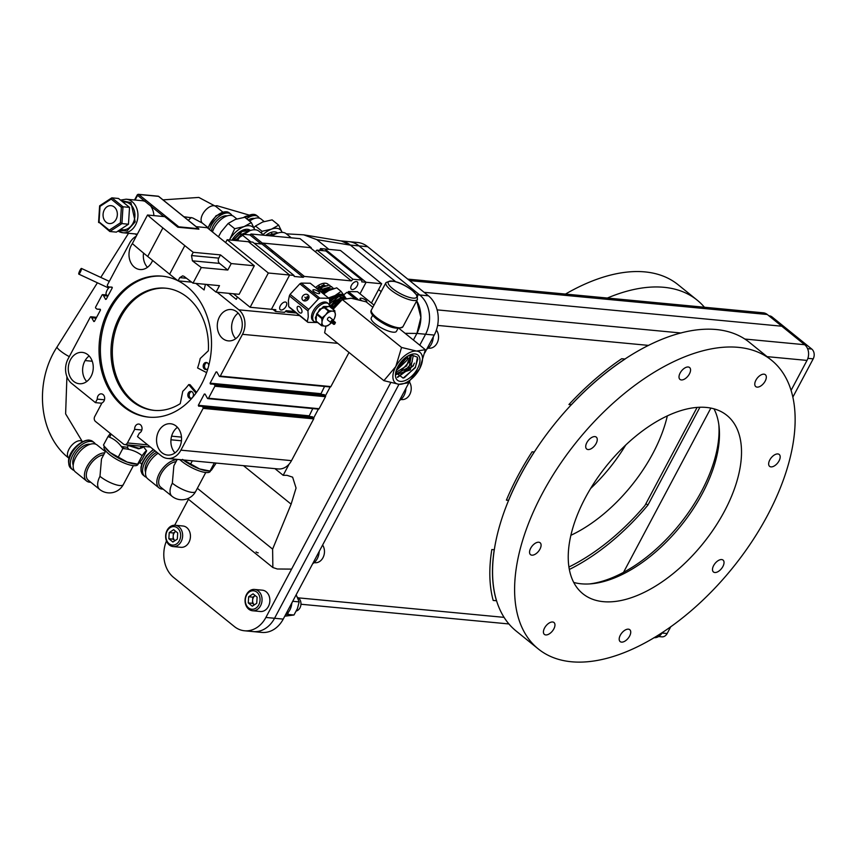 <?xml version="1.0" encoding="UTF-8"?>
<svg xmlns="http://www.w3.org/2000/svg" width="856" height="856" viewBox="0 0 856 856"><rect width="100%" height="100%" fill="white"/><g stroke="black" fill="none" stroke-linecap="round" stroke-linejoin="round"><path stroke-width="1.28" d="M589.987 583.878A117.764 63.622 128.9 0 0 701.556 491.248A117.764 63.622 128.9 0 0 718.815 424.48M662.384 632.413A11.417 9.052 95.4 0 1 653.952 637.699M407.777 279.12L763.231 312.815A11.417 9.052 95.4 0 1 767.297 314.505L804.672 344.711A11.417 9.052 95.4 0 1 807.005 360.419L791.105 390.325M781.774 326.211L424.095 292.313L781.774 326.211M534.294 452.011L532.1 451.797A189.144 102.174 128.9 0 0 506.399 500.139L508.592 500.353A185.57 100.248 -51.1 0 1 534.294 452.011M494.265 549.777L491.825 549.541A189.144 102.174 128.9 0 0 493.184 600.452L496.534 600.773A185.57 100.248 -51.1 0 1 494.265 549.777M568.951 404.514L571.38 404.738A185.57 100.248 -51.1 0 1 625.062 359.049L621.713 358.728A189.144 102.174 128.9 0 0 568.951 404.514M568.973 404.481L571.348 404.706A185.57 100.248 -51.1 0 1 624.987 359.039M493.174 600.431L496.491 600.741A185.57 100.248 -51.1 0 1 494.222 549.777M506.41 500.118L508.55 500.321A185.57 100.248 -51.1 0 1 534.24 452M699.898 407.306L647.864 505.158L645.948 503.617M710.844 408.13L623.543 572.322M647.864 505.158A161.024 86.991 -51.1 0 1 569.326 569.475M367.684 246.721L359.017 245.897L419.74 294.978L359.017 245.897A28.548 22.62 -84.6 0 0 348.852 241.649A28.548 22.62 95.4 0 1 359.017 245.897L350.339 245.073A28.548 22.62 -84.6 0 0 340.292 240.836L357.53 242.473A28.548 22.62 95.4 0 1 367.684 246.721L428.417 295.802A28.548 22.62 95.4 0 1 434.249 335.07L424.811 352.822M434.249 335.07L425.571 334.247A28.548 22.62 -84.6 0 0 419.74 294.978A28.548 22.62 95.4 0 1 425.571 334.247L419.761 345.182L425.571 334.247L416.904 333.433A28.548 22.62 -84.6 0 0 416.712 300.82L420.885 317.394L416.904 333.433L413.395 340.025L416.904 333.433L405.102 333.326M409.81 381.038L283.229 619.102A28.548 22.62 95.4 0 1 261.85 632.423L253.173 631.6A28.548 22.62 -84.6 0 0 274.551 618.278L398.971 384.291L274.551 618.278A28.548 22.62 95.4 0 1 253.173 631.6L244.506 630.776A28.548 22.62 -84.6 0 0 265.884 617.454L390.721 382.664L291.586 569.112L277.323 568.994L272.861 567.528L272.615 549.124L291.126 504.163L296.058 488.048L292.624 477.167L287.049 475.337L283.175 475.305L274.937 468.639M768.923 315.821L769.49 315.875A7.137 5.65 95.4 0 1 772.037 316.934L811.745 349.034A7.137 5.65 95.4 0 1 813.2 358.846L792.881 397.066M670.815 626.635L667.156 633.515A7.137 5.65 95.4 0 1 661.816 636.843L658.606 636.532M573.713 582.433A114.629 61.921 128.9 0 0 702.444 493.334A114.629 61.921 128.9 0 0 713.99 408.858M724.497 511.16A114.629 61.921 128.9 0 0 726.926 415.406A114.629 61.921 128.9 0 0 585.247 497.957A114.629 61.921 128.9 0 0 582.818 593.711A114.629 61.921 128.9 0 0 724.497 511.16M542.148 493.869A185.57 100.248 128.9 0 0 538.221 648.88A185.57 100.248 128.9 0 0 767.597 515.237A185.57 100.248 128.9 0 0 771.513 360.226A185.57 100.248 128.9 0 0 542.148 493.869M771.513 360.226L749.471 342.411A185.57 100.248 128.9 0 0 520.106 476.054A185.57 100.248 128.9 0 0 516.179 631.065L538.221 648.88M539.965 549.135A7.64 4.13 128.9 0 0 540.125 542.758A7.64 4.13 128.9 0 0 530.677 548.257A7.64 4.13 128.9 0 0 530.517 554.645A7.64 4.13 128.9 0 0 539.965 549.135M596.129 443.515A7.64 4.13 128.9 0 0 596.29 437.127A7.64 4.13 128.9 0 0 586.842 442.638A7.64 4.13 128.9 0 0 586.681 449.015A7.64 4.13 128.9 0 0 596.129 443.515M689.422 373.911A7.64 4.13 128.9 0 0 689.583 367.524A7.64 4.13 128.9 0 0 680.135 373.023A7.64 4.13 128.9 0 0 679.974 379.411A7.64 4.13 128.9 0 0 689.422 373.911M765.189 381.091A7.64 4.13 128.9 0 0 765.35 374.703A7.64 4.13 128.9 0 0 755.902 380.214A7.64 4.13 128.9 0 0 755.741 386.591A7.64 4.13 128.9 0 0 765.189 381.091M779.056 460.86A7.64 4.13 128.9 0 0 779.228 454.472A7.64 4.13 128.9 0 0 769.779 459.972A7.64 4.13 128.9 0 0 769.619 466.36A7.64 4.13 128.9 0 0 779.056 460.86M722.903 566.479A7.64 4.13 128.9 0 0 723.063 560.092A7.64 4.13 128.9 0 0 713.615 565.602A7.64 4.13 128.9 0 0 713.455 571.979A7.64 4.13 128.9 0 0 722.903 566.479M629.609 636.083A7.64 4.13 128.9 0 0 629.77 629.695A7.64 4.13 128.9 0 0 620.322 635.206A7.64 4.13 128.9 0 0 620.161 641.593A7.64 4.13 128.9 0 0 629.609 636.083M553.832 628.903A7.64 4.13 128.9 0 0 553.993 622.515A7.64 4.13 128.9 0 0 544.555 628.026A7.64 4.13 128.9 0 0 544.384 634.403A7.64 4.13 128.9 0 0 553.832 628.903M667.316 415.963A114.629 61.921 -51.1 0 1 652.935 453.316A114.629 61.921 -51.1 0 1 570.866 535.31M625.683 445.109A114.629 61.921 -51.1 0 1 590.629 488.487M568.908 567.014A157.311 84.979 128.9 0 0 644.942 505.522L697.073 407.456M565.484 294.068A185.57 100.248 -51.1 0 1 678.091 284.716L697.148 300.124A185.57 100.248 128.9 0 0 607.375 298.038M704.435 307.24A185.57 100.248 128.9 0 0 697.148 300.124M169.103 543.699A9.277 7.351 -84.6 0 0 179.353 540.746A9.277 7.351 -84.6 0 0 177.449 527.981A9.277 7.351 -84.6 0 0 167.209 530.934A9.277 7.351 -84.6 0 0 169.103 543.699M169.328 544.983A10.711 8.485 -84.6 0 0 173.137 546.577A10.711 8.485 -84.6 0 0 182.103 539.248A10.711 8.485 -84.6 0 0 178.968 526.857A10.711 8.485 -84.6 0 0 175.159 525.263A10.711 8.485 -84.6 0 0 166.182 532.593A10.711 8.485 -84.6 0 0 169.328 544.983M173.137 546.577L180.937 547.316A10.711 8.485 -84.6 0 0 189.904 539.986A10.711 8.485 -84.6 0 0 186.769 527.596A10.711 8.485 -84.6 0 0 182.959 526.001L175.159 525.263M174.324 532.357A10.711 8.485 -84.6 0 0 174.014 533.267M173.511 538.51A10.711 8.485 -84.6 0 0 173.693 539.687M168.846 538.734L172.891 542.009L177.32 539.109L177.706 532.946L173.661 529.671L169.231 532.571L173.394 532.967L175.79 531.394A5.35 4.237 -84.6 0 0 173.212 535.835A5.35 4.237 -84.6 0 0 174.924 540.682L173.008 539.13L168.846 538.734L169.231 532.571M173.008 539.13L173.394 532.967M188.448 499.305L174.667 525.231M166.471 540.96A28.548 22.62 -84.6 0 0 173.618 577.447L234.341 626.528A28.548 22.62 -84.6 0 0 244.506 630.776M350.436 245.148L316.816 239.626L303.698 234.833L341.416 241.018L350.436 245.148L395.675 281.71L350.339 245.073M243.479 465.664L291.126 504.163M303.698 234.833L286.353 233.838M316.816 239.626L328.865 249.364M378.587 289.553L381.177 291.639M330.149 386.976L325.473 395.75M318.379 409.104L313.703 417.889M289.135 464.102L283.175 475.305M258.212 552.826A6.078 4.815 95.4 0 1 256.04 551.917M143.006 446.351L142.845 447.174L139.186 448.384L127.619 444.885M126.388 444.767L139.004 448.769L142.652 447.56L142.77 446.318M138.95 445.965L136.767 445.751M125.779 444.713L138.447 448.737M140.331 448.373L141.058 446.158M104.325 446.254L104.143 446.586A19.11 5.414 28 0 0 109.408 454.461A19.11 5.414 28 0 0 126.656 463.984A19.11 5.414 28 0 0 137.891 464.53L138.126 464.07M103.672 454.825A15.654 8.464 -51.1 0 0 89.345 465.889A15.654 8.464 -51.1 0 0 88.286 480.248L99.638 489.429A15.654 8.464 -51.1 0 1 99.97 476.343L101.49 458.944L105.737 450.952M90.757 482.249A17.313 9.352 -51.1 0 1 89.709 482.217A17.313 9.352 -51.1 0 1 86.617 481.029A17.313 9.352 -51.1 0 1 88.222 464.466A17.313 9.352 -51.1 0 1 104.71 452.878M86.617 481.029L75.36 471.924A17.313 9.352 -51.1 0 1 77.211 454.975A17.313 9.352 -51.1 0 1 94.032 443.804A17.313 9.352 -51.1 0 1 97.124 445.002L105.363 451.658M73.209 465.236A14.006 7.565 -51.1 0 1 77.136 451.668A14.006 7.565 -51.1 0 1 89.602 444.221A14.006 7.565 -51.1 0 1 90.126 444.296M74.108 470.458A17.313 9.352 -51.1 0 1 72.418 469.548A17.313 9.352 -51.1 0 1 74.269 452.589A17.313 9.352 -51.1 0 1 91.089 441.429A17.313 9.352 -51.1 0 1 94.181 442.616A17.313 9.352 -51.1 0 1 95.423 444.082M107.974 436.603L103.48 445.045L105.812 448.266A19.624 5.564 28 0 0 110.114 452.524A19.624 5.564 28 0 0 127.191 462.08A19.624 5.564 28 0 0 135.569 464.091L137.763 464.187L139.111 463.214L142.149 459.298L146.644 450.845C146.183 450.513 144.685 452.129 142.139 455.713C136.746 451.39 130.305 449.015 122.804 448.587C118.92 442.648 113.976 438.657 107.974 436.603L110.338 433.468M104.667 446.725L110.114 452.524L127.191 462.08L137.645 464.155L142.139 455.713M128.817 449.389L127.319 447.314L121.317 446.5M124.655 448.747A19.624 5.564 28 0 0 121.98 447.399M124.259 448.705A19.11 5.414 28 0 0 122.162 447.645M118.31 457.04L122.804 448.587M127.319 447.314L128.218 445.634M143.166 446.361L146.644 450.845M109.568 437.213L111.194 434.153M179.835 459.629A19.11 5.414 28 0 0 181.782 461.32A19.11 5.414 28 0 0 199.02 470.843A19.11 5.414 28 0 0 210.255 471.389L210.501 470.939M176.047 461.684A15.654 8.464 -51.1 0 0 161.709 472.747A15.654 8.464 -51.1 0 0 160.65 487.107L172.013 496.287A15.654 8.464 -51.1 0 1 172.345 483.201L173.854 465.803L177.267 459.383M163.132 489.108A17.313 9.352 -51.1 0 1 162.084 489.076A17.313 9.352 -51.1 0 1 158.991 487.888A17.313 9.352 -51.1 0 1 160.596 471.324A17.313 9.352 -51.1 0 1 177.085 459.736M158.991 487.888L147.724 478.782A17.313 9.352 -51.1 0 1 146.943 466.777A17.313 9.352 -51.1 0 1 158.093 453.273M145.574 472.095A14.006 7.565 -51.1 0 1 156.851 452.278M146.483 477.316A17.313 9.352 -51.1 0 1 144.782 476.407A17.313 9.352 -51.1 0 1 144.001 464.391A17.313 9.352 -51.1 0 1 155.15 450.898M183.184 459.95A19.624 5.564 28 0 0 199.566 468.938A19.624 5.564 28 0 0 207.944 470.95L210.137 471.046L211.486 470.072L216.161 463.075M182.478 459.383L199.566 468.938L210.02 471.025L214.342 462.903M190.685 463.899L192.322 460.806M237.968 240.001A7.308 3.948 128.9 0 0 237.401 240.483A7.308 3.948 128.9 0 0 237.208 240.675M237.989 239.969A6.185 3.338 128.9 0 0 237.144 240.654A6.185 3.338 128.9 0 0 237.133 240.664M238.899 238.257A5.864 3.167 128.9 0 0 237.465 238.91L237.465 238.91A5.864 3.167 128.9 0 0 235.518 240.515L238.899 238.236M196.152 226.658L207.227 227.707L254.307 265.767L231.238 263.573L227.792 270.047L219.553 263.391A3.82 3.028 95.4 0 1 218.772 258.127L191.509 255.548L193.231 252.306A269.758 76.505 -152 0 1 184.81 245.629L162.886 227.921A269.758 76.505 -152 0 1 147.521 215.017L164.737 216.654L177.834 227.236L198.913 229.173M231.238 263.573L220.495 254.895L218.772 258.127M254.307 265.767L239.134 294.314L216.054 292.121L206.521 284.427M216.054 292.121L219.5 285.658L192.996 283.143L201.299 267.532L227.792 270.047M184.81 245.629L169.627 274.188A269.758 76.505 28 0 0 178.048 280.864L179.771 277.622L182.692 275.846L184.115 276.424A269.758 76.505 28 0 0 192.996 283.143M201.299 267.532A269.758 76.505 -152 0 1 192.407 260.812L191.509 255.548M220.495 254.895L193.231 252.306M147.521 215.017L132.348 243.575A269.758 76.505 28 0 0 147.703 256.468L162.886 227.921M169.627 274.188L147.703 256.468M191.669 282.148L178.048 280.864M356.449 281.57A4.719 2.547 -51.1 0 1 357.284 281.892A4.719 2.547 -51.1 0 1 356.781 286.514A4.719 2.547 -51.1 0 1 352.19 289.563A4.719 2.547 -51.1 0 1 351.356 289.232A4.719 2.547 -51.1 0 1 351.859 284.609A4.719 2.547 -51.1 0 1 356.449 281.57M285.326 302.018A4.719 2.547 -51.1 0 1 286.171 302.339A4.719 2.547 -51.1 0 1 285.669 306.962A4.719 2.547 -51.1 0 1 281.078 310.011A4.719 2.547 -51.1 0 1 280.233 309.679A4.719 2.547 -51.1 0 1 280.747 305.057A4.719 2.547 -51.1 0 1 285.326 302.018M304.383 276.435L263.188 243.136L310.161 247.587L351.356 280.886L304.383 276.435L303.195 277.323L294.186 276.467L294.004 275.45L252.809 242.152L248.443 241.734L289.638 275.033L271.416 309.294L275.793 309.712L275.557 311.488L284.577 312.344L286.171 310.696L294.475 311.477M273.043 309.444L275.557 311.488M315.308 251.75L316.902 250.102L325.911 250.958L361.96 280.094L361.735 281.87L366.101 282.277L359.991 293.779L366.101 282.277L324.906 248.989L366.101 282.277L381.669 283.753L340.474 250.466L320.54 248.572L323.161 250.701M316.902 250.102L352.95 279.238L351.356 280.886M361.96 280.094L352.95 279.238M320.54 248.572L319.588 250.359M263.188 243.136L262 244.024L254.211 243.286L261.048 243.928L249.866 234.897L251.054 234.009L300.071 238.653L311.252 247.694L310.963 248.24M294.004 275.45L289.638 275.033L271.416 309.294L250.123 307.272L233.41 293.769M303.195 277.323L262 244.024M315.596 287.53A14.841 8.014 -51.1 0 1 325.44 283.229A14.841 8.014 -51.1 0 1 328.115 284.267M350.265 293.116A10.903 5.885 -51.1 0 1 350.5 294.057M225.62 242.58L227.14 239.723L248.443 241.734L289.638 275.033L268.335 273.011L250.123 307.272M227.14 239.723L268.335 273.011M158.863 196.613A1.124 0.61 128.9 0 0 158.542 196.356L198.571 228.702L178.765 226.819L151.876 205.087A1.124 0.61 128.9 0 0 150.688 205.975L145.028 201.406A16.863 13.354 -84.6 0 0 142.107 200.7L126.132 199.191A16.863 13.354 95.4 0 1 132.134 201.695A16.863 13.354 95.4 0 1 137.078 221.212A16.863 13.354 95.4 0 1 122.954 232.757A16.863 13.354 95.4 0 1 118.053 231.045M122.601 201.791L125.179 202.037A13.942 11.042 95.4 0 1 130.133 204.113A13.942 11.042 95.4 0 1 134.221 220.238A13.942 11.042 95.4 0 1 122.547 229.783L120.289 229.569M106.155 222.228A8.988 7.126 -84.6 0 0 109.354 223.566A8.988 7.126 -84.6 0 0 116.887 217.413A8.988 7.126 -84.6 0 0 114.255 207.002A8.988 7.126 -84.6 0 0 111.055 205.665A8.988 7.126 -84.6 0 0 103.523 211.817A8.988 7.126 -84.6 0 0 106.155 222.228M109.836 231.505L121.927 223.598L128.475 224.219L116.384 232.126L109.836 231.505L109.236 230.146L99.05 221.907L100.024 206.382L111.184 199.084L121.37 207.323L122.986 206.778L111.943 197.854L118.503 198.474L129.534 207.398L128.475 224.219M129.534 207.398L122.986 206.778L121.927 223.598L120.396 222.849L109.236 230.146M111.184 199.084L111.676 197.929L99.66 205.793M98.825 222.068L109.418 231.174M98.793 222.581L99.05 221.907L98.793 222.581L100.024 222.699M111.441 198.185L99.852 205.761L100.024 206.382M137.923 194.879L137.506 194.836A1.124 0.888 95.4 0 1 138.747 194.483A1.124 0.61 128.9 0 0 137.559 195.371L137.334 195.157M151.876 205.087L138.747 194.483L158.542 196.356A1.124 0.888 -84.6 0 0 157.718 196.281M177.92 227.247A1.124 0.61 -51.1 0 1 178.765 226.819M146.226 200.518A1.124 0.61 128.9 0 0 145.028 201.406L137.559 195.371L135.077 200.036M135.858 233.988A1.124 0.61 128.9 0 0 135.986 234.512L135.986 234.512A1.124 0.61 128.9 0 0 136.19 234.587L136.842 235.122M153.887 215.626A16.863 13.354 -84.6 0 0 150.688 205.975L163.785 216.557M285.572 311.306A4.494 1.273 28 0 0 288.536 312.269L289.221 310.985M296.369 313.007L288.536 312.269M233.388 293.769L237.454 297.053A4.494 1.273 28 0 0 237.84 297.342M228.809 293.33L236.235 299.333L237.454 297.053M381.669 283.753L371.429 303.024M291.275 237.818L286.279 233.784A20.234 10.925 128.9 0 0 282.673 232.383A20.234 10.925 128.9 0 0 272.112 236.01M263.969 235.229L258.972 231.195A20.234 10.925 128.9 0 0 255.366 229.804A20.234 10.925 128.9 0 0 243.596 234.298M250.904 241.97L241.125 234.062L249.866 234.897M237.594 240.707L241.125 234.062M311.252 247.694L262.236 243.051L251.054 234.009M262.236 243.051L261.048 243.928M272.786 252.745A12.508 6.752 128.9 0 0 270.325 250.744M294.443 270.239A12.508 6.752 128.9 0 0 295.448 269.212M285.027 260.791A12.508 6.752 128.9 0 0 284.235 262M249.545 221.116A15.847 8.56 -51.1 0 1 259.454 218.194A15.847 8.56 -51.1 0 1 261.091 219.061L264.13 221.511M248.208 220.035A12.53 6.773 -51.1 0 1 254.446 218.494M246.603 218.74A15.847 8.56 -51.1 0 1 256.511 215.819A15.847 8.56 -51.1 0 1 258.148 216.675A15.847 8.56 -51.1 0 1 259.368 218.173M271.277 235.924L274.723 234.405M275.75 233.881L270.678 235.871M265.745 235.4A15.419 8.325 -51.1 0 1 275.985 232.104A15.419 8.325 -51.1 0 1 277.74 233.078L266.676 235.486M268.688 235.678L276.948 233.367M267.211 235.539L277.708 233.089M282.127 232.351A19.624 10.604 128.9 0 0 271.48 229.151L278.649 225.149L272.112 219.874L262.653 222.014L255.495 226.016L262.022 231.302L271.48 229.151A19.624 10.604 128.9 0 0 263.124 234.544M255.495 226.016L253.911 227.589M261.369 233.132L262.022 231.302M278.649 225.149L282.159 232.425M212.491 231.965A15.847 8.56 -51.1 0 1 232.147 215.605A15.847 8.56 -51.1 0 1 233.784 216.472L236.823 218.933M211.453 231.131A12.53 6.773 -51.1 0 1 217.456 220.131A12.53 6.773 -51.1 0 1 227.14 215.905M209.549 229.59A15.847 8.56 -51.1 0 1 229.194 213.23A15.847 8.56 -51.1 0 1 230.842 214.096A15.847 8.56 -51.1 0 1 232.062 215.584M237.925 238.642L239.744 236.663M242.644 234.212L247.416 231.816M248.443 231.302L242.088 234.159M240.301 235.614L236.962 239.231M231.944 240.172A15.419 8.325 -51.1 0 1 248.679 229.515A15.419 8.325 -51.1 0 1 250.434 230.489L242.216 230.992L233.11 240.055M234.801 240.45L249.642 230.778M254.821 229.761A19.624 10.604 128.9 0 0 244.174 226.562L251.332 222.56L244.805 217.285L235.346 219.425L228.178 223.437L234.715 228.713L244.174 226.562A19.624 10.604 128.9 0 0 229.911 239.07L234.715 228.713M233.388 240.311L242.205 231.409L250.401 230.499M251.332 222.56L254.842 229.847M229.911 239.07A19.624 10.604 128.9 0 0 229.376 239.937L229.911 239.07M228.178 223.437L221.083 231.933L218.462 236.78M361.478 300.424A3.745 1.22 -153.9 0 1 361.039 300.103A3.745 1.22 -153.9 0 1 360.044 298.498A3.745 1.22 -153.9 0 1 362.323 298.402A3.745 1.22 -153.9 0 1 365.769 300.178A3.745 1.22 -153.9 0 1 366.764 301.783A3.745 1.22 -153.9 0 1 366.411 302.05M343.684 294.871L346.969 292.303L355.015 298.808M358.215 299.546L348.339 291.554L357.423 291.714L374.008 305.111M357.38 299.333L351.506 294.592A9.994 5.393 128.9 0 0 348.938 293.897M349.687 292.656A11.449 6.185 128.9 0 0 347.814 292.987M319.406 315.629A9.994 5.393 -51.1 0 1 318.796 316.099M318.443 298.872A15.986 8.635 -51.1 0 1 319.117 298.476A15.986 8.635 -51.1 0 1 319.802 298.123L301.205 283.09A15.986 8.635 128.9 0 0 300.52 283.443A15.986 8.635 128.9 0 0 299.835 283.839L318.443 298.872L308.706 309.38A15.986 8.635 128.9 0 0 307.957 310.91L308.278 316.763L307.315 321.567A15.986 8.635 128.9 0 0 307.925 322.348L317.009 322.509M314.152 321.589L312.921 320.604A11.449 6.185 -51.1 0 1 311.488 316.453A11.449 6.185 -51.1 0 1 320.636 303.227A11.449 6.185 -51.1 0 1 327.313 302.799L328.544 303.784A11.449 6.185 -51.1 0 0 321.856 304.212A11.449 6.185 -51.1 0 0 312.708 317.437A11.449 6.185 -51.1 0 0 314.152 321.589L317.854 322.669M329.828 304.918L329.507 299.065A15.986 8.635 128.9 0 0 328.886 298.284L319.802 298.123M325.034 315.457A11.449 6.185 -51.1 0 1 321.813 318.7M307.925 322.348L289.328 307.315A15.986 8.635 -51.1 0 1 288.707 306.534L288.386 300.681L289.36 295.876A15.986 8.635 -51.1 0 1 290.109 294.346L299.835 283.839M301.205 283.09L310.289 283.25L328.886 298.284M299.386 312.483A3.745 1.905 61.2 0 1 297.278 309.123A3.745 1.905 61.2 0 1 297.76 306.437A3.745 1.905 61.2 0 1 299.728 306.94A3.745 1.905 61.2 0 1 301.836 310.3A3.745 1.905 61.2 0 1 301.355 312.986A3.745 1.905 61.2 0 1 299.386 312.483M303.623 300.713L308.984 296.604M302.971 300.328A3.745 3.124 142 0 1 302.553 299.9A3.745 3.124 142 0 1 303.302 295.363A3.745 3.124 142 0 1 308.021 294.871A3.745 3.124 142 0 1 308.449 295.299A3.745 3.124 142 0 1 307.689 299.825A3.745 3.124 142 0 1 302.971 300.328M313.906 291.629A3.745 1.22 -153.9 0 1 312.911 290.024A3.745 1.22 -153.9 0 1 315.19 289.938A3.745 1.22 -153.9 0 1 318.635 291.714A3.745 1.22 -153.9 0 1 319.63 293.319A3.745 1.22 -153.9 0 1 317.351 293.405A3.745 1.22 -153.9 0 1 313.906 291.629M306.384 298.391A5.778 3.124 128.9 0 0 307.229 296.272M316.634 314.355A8.849 4.783 -51.1 0 1 316.955 313.638M307.315 321.567L288.707 306.534M289.36 295.876L307.957 310.91M308.706 309.38L290.109 294.346M334.268 323.942L331.454 321.792L334.707 324.135M334.589 324.082A1.284 0.696 -51.1 0 1 334.161 324.317A1.284 0.696 -51.1 0 1 333.626 324.274A1.284 0.696 -51.1 0 1 333.466 323.803A1.284 0.696 -51.1 0 1 333.53 323.472M332.042 322.659A1.284 0.696 -51.1 0 1 331.55 322.594A1.284 0.696 -51.1 0 1 331.39 322.124A1.284 0.696 -51.1 0 1 331.454 321.792M328.394 311.049A9.994 5.393 -51.1 0 1 328.704 310.878A9.994 5.393 -51.1 0 1 329.014 310.717L323.75 306.469A9.994 5.393 128.9 0 0 323.45 306.63A9.994 5.393 128.9 0 0 323.14 306.801L328.394 311.049L325.687 314.783L322.124 317.822L316.87 313.574L323.14 306.801M331.743 322.755A1.712 0.92 -51.1 0 1 331.005 322.701A1.712 0.92 -51.1 0 1 330.791 322.081A1.712 0.92 -51.1 0 1 331.743 320.39A1.712 0.92 -51.1 0 1 333.155 320.037A1.712 0.92 -51.1 0 1 333.38 320.658A1.712 0.92 -51.1 0 1 333.369 320.754M331.005 322.701L327.613 319.962A1.712 0.92 -51.1 0 1 327.399 319.331A1.712 0.92 -51.1 0 1 328.351 317.651A1.712 0.92 -51.1 0 1 329.763 317.287L333.155 320.037M333.038 321.61A1.712 0.92 -51.1 0 1 332.502 322.273M316.11 321.128L316.527 314.27L321.781 318.518L322.006 322.295L321.375 325.387L316.11 321.128A9.994 5.393 128.9 0 0 316.388 321.492L321.642 325.74A9.994 5.393 -51.1 0 1 321.375 325.387M334.621 317.95L335.37 314.955A8.849 4.783 -51.1 0 1 333.348 320.337L334.311 318.657M331.347 322.819A8.849 4.783 -51.1 0 1 325.013 326.136L327.506 325.836A9.994 5.393 128.9 0 0 328.115 325.494L331.689 322.466M321.642 325.74L325.013 326.136A8.849 4.783 -51.1 0 1 322.006 322.295A8.849 4.783 -51.1 0 1 325.687 314.783A8.849 4.783 -51.1 0 1 332.374 311.113L329.014 310.717M323.75 306.469L329.614 306.566L334.867 310.814L332.374 311.113A8.849 4.783 -51.1 0 1 335.37 314.955L334.75 310.846M335.242 322.263L333.166 320.593A1.284 0.696 -51.1 0 0 332.107 320.861L334.182 322.541A1.284 0.696 -51.1 0 1 335.242 322.263A1.284 0.696 -51.1 0 1 335.338 323.065L334.439 322.348M330.159 306.234L334.653 301.344L330.181 306.288M339.875 298.38L344.743 298.648M345.653 297.963L344.786 296.508A16.061 8.678 128.9 0 0 335.028 295.577L341.062 291.361L344.786 296.508A16.061 8.678 128.9 0 1 345.407 297.845A15.419 8.325 128.9 0 0 344.38 296.668A15.419 8.325 128.9 0 0 329.785 301.633M329.849 302.757L344.529 296.861A15.365 8.303 -51.1 0 1 344.561 296.893A15.365 8.303 -51.1 0 0 339.896 295.748L333.776 298.637L331.251 300.809M345.364 297.824L338.698 296.658L329.86 303.698M332.203 308.663L341.373 300.381M341.993 299.825L336.761 303.067L331.968 308.47M330.277 306.662L338.676 298.937L346.166 298.337M346.434 298.519L340.977 297.728L333.872 302.05M337.061 299.889A15.419 8.325 -51.1 0 1 335.745 302.831A15.419 8.325 -51.1 0 1 334.921 304.276M322.124 292.805L331.668 288.814M322.958 293.49A15.419 8.325 -51.1 0 1 332.973 288.868L332.898 288.868A15.365 8.303 -51.1 0 1 332.941 288.868M336.098 300.563L331.122 307.786M333.262 288.782L327.891 290.066A15.365 8.303 -51.1 0 1 332.898 288.868M330.288 306.726L333.573 302.746M330.908 307.614L335.648 300.916M317.619 289.168L318.411 287.734M321.856 292.591L322.894 290.687M318.7 287.156L319.02 286.418M317.18 288.814L329.389 285.005L316.966 288.643M329.389 285.005L330.223 285.861M331.411 286.525L318.999 290.28M319.213 290.462L331.529 286.61L332.363 287.466M321.257 292.11L333.658 288.205L321.032 291.928M341.062 291.361L336.708 287.841L328.8 290.548L323.611 294.015M320.893 291.81L323.996 289.542M326.339 288.483L330.919 288.782M318.86 290.173L321.92 287.926M316.827 288.536L319.887 286.3M322.145 285.294L327.099 285.936M326.083 288.879L325.836 290.152M323.472 283.646L323.761 284.385M321.76 285.733L321.032 288.483M318.55 287.627L317.726 289.264M323.568 290.173L330.823 288.772M319.47 286.921L326.821 285.733M323.632 283.678L323.932 284.331M324.156 285.155L324.253 286.61M323.472 290.238L322.412 292.549M319.063 287.22L317.993 289.467M337.553 302.093A15.419 8.325 128.9 0 0 338.644 298.958M338.12 301.719A16.061 8.678 128.9 0 0 339.137 298.712M338.462 301.505L340.977 298.113M328.479 297.952L335.028 295.577A16.061 8.678 128.9 0 0 329.56 299.493M340.453 300.531L331.668 308.235M344.583 296.904L345.289 297.717M336.429 303.356L331.925 308.438M344.38 296.668L343.342 295.834A15.419 8.325 128.9 0 0 329.614 299.921M397.858 366.743A16.21 8.753 128.9 0 0 395.526 373.805A16.21 8.753 128.9 0 0 403.24 381.166A16.21 8.753 128.9 0 0 417.557 368.604A16.21 8.753 128.9 0 0 411.148 354.47A16.21 8.753 128.9 0 0 397.858 366.743M410.58 354.673L406.611 365.908L395.707 372.574L403.165 378.127L415.428 367.62L417.482 357.22L410.677 354.641M409.896 354.951L413.255 355.615L409.682 355.047M405.166 357.883L397.976 366.518M407.991 358.097L406.814 360.472L396.2 370.669M409.211 362.366L411.65 354.994M410.12 359.777L408.943 362.152L401.239 370.68M412.26 361.467L411.083 363.843L403.294 372.446M414.39 363.158L413.213 365.523L397.345 377.154M417.856 358.899L415.353 367.203L404.267 377.774M397.591 377.378L413.48 365.726M372.681 315.211L371.237 317.94A14.274 4.045 28 0 0 375.163 323.814A14.274 4.045 28 0 0 388.046 330.93A14.274 4.045 28 0 0 396.435 331.336L397.89 328.618M413.255 355.615L410.313 369.953L395.921 374.607M411.565 354.341L409.104 367.138L395.814 374.072M408.558 355.604L396.317 370.284M405.327 357.744L397.912 366.646M416.54 351.067L425.379 349.708L419.622 368.797A19.613 10.593 128.9 0 0 416.54 351.067A19.613 10.593 -51.1 0 0 395.793 366.539L401.55 347.45L416.54 351.067M398.875 384.28A19.613 10.593 -51.1 0 1 395.793 366.539L383.895 380.663L398.875 384.28A19.613 10.593 -51.1 0 0 419.622 368.797L407.724 382.932L398.875 384.28M325.965 326.104L324.627 332.77L383.895 380.663M333.08 309.369L342.293 299.557L401.55 347.45M342.293 299.557L351.131 298.209L366.122 301.815L372.863 307.272M399.292 328.629L425.379 349.708M217.071 292.217L238.856 309.829A17.805 14.103 95.4 0 1 242.483 334.322L220.27 376.094A0.856 0.674 95.4 0 1 219.329 376.373L216.846 371.953L216.076 371.921L210.095 383.167L210.416 384.023L213.583 384.162L214.706 385.072A0.856 0.674 95.4 0 1 214.877 386.238L208.5 398.233A0.856 0.674 95.4 0 1 207.559 398.5L205.076 394.092L204.306 394.06L198.325 405.305L198.646 406.161L201.813 406.3L202.936 407.199A0.856 0.674 95.4 0 1 203.107 408.376L180.894 450.16A17.805 14.103 95.4 0 1 167.562 458.463A17.805 14.103 95.4 0 1 161.228 455.809L137.484 436.624L139.346 433.115A4.654 3.692 -84.6 0 0 142.032 428.139A4.654 3.692 -84.6 0 0 138.79 424.062A4.654 3.692 -84.6 0 0 134.67 429.327L127.426 442.948A3.574 2.836 95.4 0 1 124.751 444.617A3.574 2.836 95.4 0 1 123.478 444.082L95.465 421.441A3.574 2.836 95.4 0 1 94.738 416.53L101.982 402.909A4.654 3.692 -84.6 0 0 104.667 397.933A4.654 3.692 -84.6 0 0 101.415 393.867A4.654 3.692 -84.6 0 0 97.295 399.131L95.433 402.641L71.679 383.445A17.805 14.103 95.4 0 1 68.052 358.953L90.265 317.169A0.856 0.674 95.4 0 1 91.207 316.902L93.839 321.535L94.46 321.353L100.441 310.107L100.12 309.251L96.953 309.112L95.829 308.203A0.856 0.674 95.4 0 1 95.658 307.026L102.035 295.042A0.856 0.674 95.4 0 1 102.977 294.764L105.609 299.397L106.23 299.215L112.211 287.969L111.89 287.113L108.723 286.974L107.599 286.065A0.856 0.674 95.4 0 1 107.428 284.898L129.641 243.115A17.805 14.103 95.4 0 1 136.254 236.224M161.966 452.738A15.74 12.466 -84.6 0 0 167.562 455.071A15.74 12.466 -84.6 0 0 180.744 444.307A15.74 12.466 -84.6 0 0 176.133 426.085A15.74 12.466 -84.6 0 0 170.526 423.741A15.74 12.466 -84.6 0 0 157.354 434.516A15.74 12.466 -84.6 0 0 161.966 452.738M73.68 381.391A15.74 12.466 -84.6 0 0 79.287 383.734A15.74 12.466 -84.6 0 0 92.459 372.959A15.74 12.466 -84.6 0 0 87.847 354.737A15.74 12.466 -84.6 0 0 82.251 352.394A15.74 12.466 -84.6 0 0 69.069 363.169A15.74 12.466 -84.6 0 0 73.68 381.391M312.772 408.58L308.952 416.455M324.542 386.441L320.722 394.316M149.265 417.193A70.813 56.1 95.4 0 1 124.751 406.718A70.813 56.1 95.4 0 1 103.886 325.162A70.813 56.1 95.4 0 1 162.629 276.21M178.198 280.875A70.813 56.1 95.4 0 1 187.143 286.685A70.813 56.1 95.4 0 1 207.901 368.647A70.813 56.1 95.4 0 1 148.591 417.129A70.813 56.1 95.4 0 1 123.392 406.589A70.813 56.1 95.4 0 1 102.634 324.617A70.813 56.1 95.4 0 1 161.945 276.135A70.813 56.1 95.4 0 1 177.823 280.682M206.35 369.482A3.542 2.803 95.4 0 1 205.761 369.129A3.542 2.803 95.4 0 1 204.616 365.448A3.542 2.803 95.4 0 1 206.992 362.644M207.976 368.39A3.542 2.803 95.4 0 1 205.654 369.525A3.542 2.803 95.4 0 1 204.391 369A3.542 2.803 95.4 0 1 203.354 364.902A3.542 2.803 95.4 0 1 206.317 362.473A3.542 2.803 95.4 0 1 207.58 362.998A3.542 2.803 95.4 0 1 208.778 365.437M190.984 398.372A3.542 2.803 95.4 0 1 190.396 398.019A3.542 2.803 95.4 0 1 189.262 394.338A3.542 2.803 95.4 0 1 191.637 391.534M192.215 391.898A3.542 2.803 95.4 0 1 193.253 395.996A3.542 2.803 95.4 0 1 190.289 398.415A3.542 2.803 95.4 0 1 189.026 397.89A3.542 2.803 95.4 0 1 187.999 393.792A3.542 2.803 95.4 0 1 190.963 391.363A3.542 2.803 95.4 0 1 192.215 391.898M206.617 372.627L197.576 367.952A56.646 44.887 -84.6 0 0 200.197 358.514L208.361 350.757A61.375 48.621 -84.6 0 0 187.346 297.3A61.375 48.621 -84.6 0 0 165.518 288.162A61.375 48.621 -84.6 0 0 114.116 330.181A61.375 48.621 -84.6 0 0 132.092 401.229A61.375 48.621 -84.6 0 0 153.93 410.356A61.375 48.621 -84.6 0 0 180.242 403.647L182.756 391.331A56.646 44.887 -84.6 0 0 188.716 384.601L190.086 384.729L196.538 392.348M166.192 288.237A61.375 48.621 -84.6 0 0 115.357 330.726A61.375 48.621 -84.6 0 0 133.461 401.357A61.375 48.621 -84.6 0 0 154.615 410.42M152.603 260.427A15.74 12.466 95.4 0 1 140.01 269.533A15.74 12.466 95.4 0 1 134.403 267.19A15.74 12.466 95.4 0 1 132.391 243.607M236.855 311.884A15.74 12.466 95.4 0 1 241.467 330.106A15.74 12.466 95.4 0 1 228.285 340.87A15.74 12.466 95.4 0 1 222.688 338.527A15.74 12.466 95.4 0 1 218.077 320.315A15.74 12.466 95.4 0 1 231.248 309.54A15.74 12.466 95.4 0 1 236.855 311.884M235.721 338.676A15.74 12.466 95.4 0 1 238.15 313.103M147.446 267.329A15.74 12.466 95.4 0 1 143.53 253.066M188.716 384.601L195.96 393.139M349.013 352.479L330.876 386.58A0.856 0.674 95.4 0 1 329.935 386.848M213.583 384.162L324.189 394.648L325.312 395.547A0.856 0.674 95.4 0 1 325.483 396.724L319.106 408.719A0.856 0.674 95.4 0 1 318.165 408.986M201.813 406.3L312.419 416.786L313.542 417.685A0.856 0.674 95.4 0 1 313.713 418.862L291.5 460.646A17.805 14.103 95.4 0 1 278.168 468.949L167.562 458.463M170.954 439.791L181.44 440.786M171.607 436.164L181.483 437.106M134.67 429.327L141.85 430.012M97.295 399.131L104.475 399.805M95.433 402.641L101.8 403.24M92.32 317.811L96.15 318.165M89.152 355.957A15.74 12.466 -84.6 0 0 86.724 381.53M177.427 427.305A15.74 12.466 -84.6 0 0 174.999 452.878M195.906 283.422L204.092 289.959L205.44 284.32M96.953 309.112L100.419 309.433M104.09 295.673L107.92 296.037M108.723 286.974L112.189 287.306M80.229 272.336A3.146 0.556 -65.1 0 0 81.448 268.431A3.146 0.556 -65.1 0 0 80.025 270.239A3.146 0.556 -65.1 0 0 78.795 274.134A3.146 0.556 -65.1 0 0 80.229 272.336M108.295 287.851A4.858 0.867 -65.1 0 0 108.091 288.654M111.601 287.242L112.286 287.68M107.76 295.887L106.026 294.496A7.19 3.884 -51.1 0 1 109.514 287.049M296.165 594.77L299.172 601.896L297.439 608.53L293.972 615.004L284.77 616.202M292.838 601.019L291.746 603.448M299.172 601.896L293.073 601.319M288.215 612.436L287.862 614.426L285.947 614.565M293.972 615.004L287.862 614.426M285.455 614.908A13.899 11.021 -84.6 0 0 291.778 603.02M256.864 592.159A9.277 7.351 -84.6 0 0 246.614 595.113A9.277 7.351 -84.6 0 0 248.518 607.878A9.277 7.351 -84.6 0 0 258.758 604.925A9.277 7.351 -84.6 0 0 256.864 592.159M258.373 591.036A10.711 8.485 -84.6 0 0 254.564 589.442A10.711 8.485 -84.6 0 0 245.597 596.771A10.711 8.485 -84.6 0 0 248.732 609.172A10.711 8.485 -84.6 0 0 252.552 610.756A10.711 8.485 -84.6 0 0 261.519 603.427A10.711 8.485 -84.6 0 0 258.373 591.036M252.552 610.756L260.352 611.505A10.711 8.485 -84.6 0 0 269.319 604.176A10.711 8.485 -84.6 0 0 266.184 591.774A10.711 8.485 -84.6 0 0 262.375 590.18L254.564 589.442M253.74 596.536A10.711 8.485 -84.6 0 0 253.419 597.445M252.927 602.688A10.711 8.485 -84.6 0 0 253.109 603.865M248.261 602.913L252.306 606.187L256.736 603.287L257.121 597.124L253.076 593.85L248.647 596.75L248.261 602.913L252.424 603.309L254.339 604.86A5.35 4.237 -84.6 0 1 252.627 600.013A5.35 4.237 -84.6 0 1 255.216 595.583L252.809 597.146L248.647 596.75M252.809 597.146L252.424 603.309M296.315 611.013A7.137 5.65 -84.6 0 0 300.852 605.245A7.137 5.65 -84.6 0 0 298.519 598.012A7.137 5.65 -84.6 0 0 297.567 597.402M322.616 545.026A10.711 8.485 95.4 0 1 323.397 556.839A10.711 8.485 95.4 0 1 314.955 562.724L314.152 562.649M312.665 563.74A13.899 11.021 -84.6 0 0 319.192 551.457M399.42 400.576A13.899 11.021 -84.6 0 0 405.947 388.292M409.371 381.862A10.711 8.485 95.4 0 1 410.152 393.674A10.711 8.485 95.4 0 1 401.71 399.559L400.908 399.474M436.389 330.074A10.711 8.485 95.4 0 1 437.577 342.058A10.711 8.485 95.4 0 1 429.027 348.189L428.225 348.114M426.727 349.205A13.899 11.021 -84.6 0 0 433.264 336.922M504.045 617.358L298.305 597.852M804.672 344.711L744.816 339.04M681.098 333.005L437.106 309.872M807.005 360.419L767.072 356.642M648.634 345.407L437.609 325.408M767.297 314.505L409.617 280.608M416.572 294.678L428.417 295.802M265.884 617.454L283.229 619.102M772.037 316.934L770.068 316.752M813.2 358.846L807.882 358.343M811.745 349.034L807.55 348.627M667.156 633.515L662.03 633.023M197.362 488.305L272.615 549.124M99.97 476.343A15.654 4.441 28 0 0 114.105 484.154A15.654 4.441 28 0 0 123.307 484.603L133.386 465.653M70.941 468.36A17.313 9.352 -51.1 0 1 72.803 451.401A17.313 9.352 -51.1 0 1 89.623 440.241A17.313 9.352 -51.1 0 1 92.705 441.429L89.217 440.07C79.993 439.513 62.103 456.441 70.941 468.36L72.418 469.548M172.345 483.201A15.654 4.441 28 0 0 186.469 491.012A15.654 4.441 28 0 0 195.682 491.462L205.75 472.512M144.782 476.407L143.316 475.219A17.313 9.352 -51.1 0 1 142.535 463.203A17.313 9.352 -51.1 0 1 153.673 449.71M238.728 238.578A6.185 3.338 128.9 0 0 236.449 240.108A6.185 3.338 128.9 0 0 235.989 240.557M219.553 263.391L192.407 260.812M186.522 278.264L179.771 277.622M121.252 200.7L130.947 202.583L135.216 221.854L127.03 230.917L118.802 230.542M121.37 207.323L120.396 222.849M137.163 234.501L136.607 234.052M245.137 217.552A15.847 8.56 -51.1 0 1 255.035 214.631A15.847 8.56 -51.1 0 1 256.672 215.487L254.778 214.492L244.677 217.296M208.072 228.392A15.847 8.56 -51.1 0 1 227.728 212.042A15.847 8.56 -51.1 0 1 229.365 212.898L227.471 211.903L216.076 215.712L207.73 228.113M316.035 320.593L315.34 317.651L319.748 309.08L328.811 306.427M376.34 317.33A17.848 5.061 28 0 0 392.433 326.222A17.848 5.061 28 0 0 402.93 326.725C397.013 330.116 388.143 327.463 376.298 318.753C371.547 314.826 369.92 311.894 371.418 309.979A17.848 5.061 28 0 0 376.34 317.33M402.93 326.725L417.461 299.418A17.848 5.061 -152 0 1 406.964 298.905A17.848 5.061 -152 0 1 390.86 290.013A17.848 5.061 -152 0 1 385.949 282.662L371.418 309.979M392.679 288.654A16.136 4.58 28 0 0 413.031 298.123A16.136 4.58 28 0 0 412.271 290.516A16.136 4.58 28 0 0 391.92 281.057A16.136 4.58 28 0 0 392.679 288.654M162.993 199.865L198.827 197.426L215.894 206.478A10.711 5.789 128.9 0 0 214.77 205.889A10.711 5.789 128.9 0 0 203.963 212.095A10.711 5.789 128.9 0 0 202.433 223.138L207.901 227.546M69.036 458.324L68.78 458.11A10.711 5.789 -51.1 0 1 70.31 447.078A10.711 5.789 -51.1 0 1 81.117 440.872A10.711 5.789 -51.1 0 1 82.24 441.461L65.623 413.855L66.918 376.672M68.78 458.11C38.67 434.901 33.855 382.3 57.095 346.905A10.711 1.937 32.2 0 0 69.282 356.62M246.614 216.054A10.711 5.789 128.9 0 0 243.725 217.424M105.459 299.183L106.208 299.258M93.689 321.321L94.438 321.385M198.325 405.305L308.93 415.791M210.095 383.167L320.7 393.653M242.483 334.322L337.713 343.342M220.27 376.094L330.876 386.58M216.076 371.921L216.868 371.996M214.706 385.072L325.312 395.547M214.877 386.238L325.483 396.724M208.5 398.233L319.106 408.719M204.306 394.06L205.098 394.135M202.936 407.199L313.542 417.685M203.107 408.376L313.713 418.862M180.894 450.16L291.5 460.646M127.426 442.948L147.681 444.863M85.097 360.569L92.255 361.243M91.207 316.902L96.557 317.405M102.977 294.764L106.818 295.127M238.856 309.829L299.546 315.575M508.892 623.949L300.959 604.24M187.646 498.652L272.861 567.528M139.025 448.769L137.934 448.726M139.143 445.976L138.511 445.955M99.638 489.429A15.654 15.654 0 0 0 123.307 484.603M94.181 442.616L92.705 441.429M143.316 475.219L141.015 471.153L141.005 467.066L142.353 462.443L146.451 455.638L153.31 449.411M172.013 496.287A15.654 15.654 0 0 0 195.682 491.462M118.01 231.066L122.954 232.757L137.367 234.127M99.617 205.868L98.579 222.421M120.514 200.101L126.132 199.191M138.351 194.312L158.146 196.185M158.745 196.431L198.763 228.777M134.542 199.983L137.249 194.901M135.248 233.923L136.81 235.175M258.148 216.675L256.672 215.487M230.842 214.096L229.365 212.898M307.903 299.621L304.843 297.15M330.373 307.186L328.544 303.784M333.626 324.274L331.55 322.594M417.461 299.418C416.487 292.966 420.478 299.44 412.571 290.633C401.068 282.02 392.187 279.356 385.949 282.662M183.869 216.739L192.654 217.927L202.433 223.138M57.095 346.905L97.413 282.79M100.783 277.419L128.539 233.292M215.894 206.478L222.731 211.999M245.137 230.114L245.961 230.778M215.177 205.911L216.91 205.697L248.839 214.995M271.341 233.1L272.133 233.742M141.657 464.305L139.892 462.304M191.209 217.531L188.341 220.345M219.639 376.501L330.234 386.976M207.869 398.629L318.464 409.115M176.935 427.679L177.834 427.765M124.751 444.617L150.378 447.046M90.897 316.774L96.6 317.319M102.667 294.635L106.679 295.02M109.301 281.367L81.448 268.431M108.616 288.001L78.795 274.134"/></g></svg>
